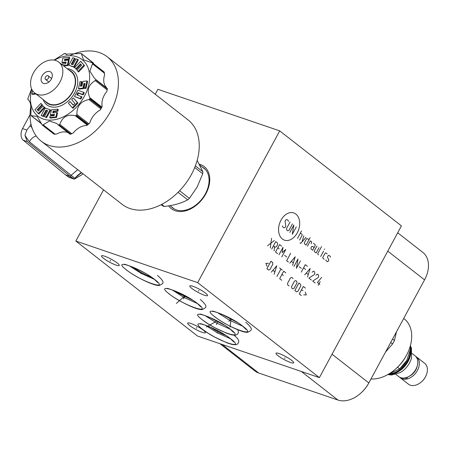 <?xml version="1.0" encoding="UTF-8"?>
<svg xmlns="http://www.w3.org/2000/svg" width="451" height="451" viewBox="0 0 451 451"><rect width="100%" height="100%" fill="white"/><g stroke="black" fill="none" stroke-linecap="round" stroke-linejoin="round"><path stroke-width="0.68" d="M219.941 343.696L254.804 370.908A26.919 18.767 -52 0 0 258.744 373.028L337.934 400.043A26.919 18.767 -52 0 0 361.082 392.877L361.465 392.522A24.692 17.217 -52 0 0 368.552 383.446A24.692 17.217 -52 0 0 368.574 383.401M237.44 322.533L221.469 314.099M103.55 189.832L75.847 241.065L197.549 336.063L319.381 377.622L197.673 282.625L279.721 130.88L157.895 89.321L155.223 94.259M75.847 241.065L197.673 282.625M203.395 330.245A10.085 1.703 28.4 0 1 205.419 332.708A10.085 1.703 28.4 0 1 199.195 331.124A10.085 1.703 28.4 0 1 189.702 325.577A10.085 1.703 28.4 0 1 187.672 323.113A10.085 1.703 28.4 0 1 193.902 324.692A10.085 1.703 28.4 0 1 203.395 330.245M291.696 360.366A10.085 1.703 28.4 0 1 293.719 362.829A10.085 1.703 28.4 0 1 287.496 361.251A10.085 1.703 28.4 0 1 278.002 355.698A10.085 1.703 28.4 0 1 275.973 353.234A10.085 1.703 28.4 0 1 282.202 354.813A10.085 1.703 28.4 0 1 291.696 360.366M205.526 293.111A10.085 1.703 28.4 0 1 207.55 295.574A10.085 1.703 28.4 0 1 201.326 293.99A10.085 1.703 28.4 0 1 191.833 288.437A10.085 1.703 28.4 0 1 189.809 285.979A10.085 1.703 28.4 0 1 196.033 287.558A10.085 1.703 28.4 0 1 205.526 293.111M117.226 262.989A10.085 1.703 28.4 0 1 119.25 265.447A10.085 1.703 28.4 0 1 113.026 263.869A10.085 1.703 28.4 0 1 103.533 258.316A10.085 1.703 28.4 0 1 101.509 255.858A10.085 1.703 28.4 0 1 107.733 257.436A10.085 1.703 28.4 0 1 117.226 262.989M319.381 377.622L401.429 225.872L279.721 130.88M361.082 392.877A26.919 18.767 -52 0 0 368.8 382.984A26.919 18.767 -52 0 0 368.828 382.938L424.56 279.862A26.919 18.767 -52 0 0 422.846 252.408L397.697 232.778M199.303 164.17A26.694 18.609 128 0 1 200.267 164.457A26.694 18.609 128 0 1 205.87 193.783A26.694 18.609 128 0 1 175.242 210.747A26.694 18.609 128 0 1 168.685 205.865M202.014 166.859A25.307 17.64 128 0 1 203.773 168.009A25.307 17.64 128 0 1 203.858 196.371A25.307 17.64 128 0 1 176.341 209.895A25.307 17.64 -52 0 1 172.637 207.905A25.307 17.64 -52 0 1 171.092 206.473M173.156 208.08A25.307 17.64 -52 0 0 173.708 208.655M204.072 168.471A25.307 17.64 128 0 1 204.765 168.866M225.59 335.318A13.462 2.266 28.4 0 1 210.803 327.325M224.406 325.165L208.627 316.923M192.487 300.107L177.677 292.767L175.473 291.12M151.288 277.106A15.723 2.65 28.4 0 1 132.712 267.06M389.444 373.614A19.06 13.288 -52 0 0 410.19 350.754M410.134 346.543A19.455 13.564 128 0 1 405.381 365.028A19.455 13.564 128 0 1 388.599 374.127M400.646 368.033L401.272 367.458A19.06 13.288 -52 0 0 406.74 360.456L399.659 368.907L389.563 373.541M410.072 346.734L410.579 348.713L406.864 360.225M397.523 367.238L399.659 368.907M405.99 356.189A31.226 21.772 128 0 1 405.962 356.251A31.226 21.772 128 0 1 397.004 367.723L396.232 368.433A35.68 24.873 128 0 1 370.97 378.975M403.696 318.451L404.231 318.874A35.68 24.873 128 0 1 406.498 355.258A35.68 24.873 128 0 1 406.464 355.326A35.68 24.873 128 0 1 396.232 368.433M390.701 342.478L392.584 343.95A45.512 31.728 -52 0 0 393.554 342.224A45.512 31.728 128 0 0 394.462 340.477L396.508 331.739M392.584 343.95L385.498 352.101M392.579 339.005L394.462 340.477M409.671 347.997L410.579 348.713M410.382 345.663L411.459 348.228L411.492 358.038A17.781 12.397 128 0 1 400.088 372.65L391.575 375.023L387.815 374.578M395.905 374.386L398.774 376.63A13.209 9.206 -52 0 0 400.713 377.667A13.209 9.206 -52 0 0 415.072 370.609A13.209 9.206 -52 0 0 415.033 355.805L412.158 353.561M417.192 366.133A10.841 7.554 128 0 1 409.322 376.219M417.316 359.109A1.257 0.874 148.4 0 0 417.248 358.562A1.257 0.874 148.4 0 0 417.006 358.336M406.137 377.634A1.257 0.671 76 0 0 406.892 378.169A1.257 0.671 76 0 0 407.309 377.222M399.592 377.171A13.209 9.206 -52 0 0 400.319 377.831A13.209 9.206 -52 0 0 402.253 378.874A13.209 9.206 -52 0 0 416.617 371.816A13.209 9.206 -52 0 0 416.572 357.006A13.209 9.206 -52 0 0 415.754 356.465M400.319 377.831L408.392 384.134A13.209 9.206 -52 0 0 410.325 385.177A13.209 9.206 -52 0 0 421.685 381.659A13.209 9.206 -52 0 0 425.473 376.805A13.209 9.206 -52 0 0 424.645 363.309L416.572 357.006M421.685 381.659L422.068 381.304A10.982 7.656 -52 0 0 425.22 377.267L425.473 376.805M161.148 204.686L162.738 205.927A30.437 21.22 -52 0 0 164.311 206.462C173.624 205.447 181.409 203.238 187.672 199.844A30.437 21.22 -52 0 0 189.397 198.372L197.205 186.951L202.719 173.742L194.725 167.501M164.311 206.462L161.684 204.41M187.672 199.844L178.044 192.323M202.719 173.742A30.437 21.22 128 0 0 202.871 171.73L197.149 160.449M189.397 198.372L179.605 190.728M41.283 141.231L122.091 204.309A53.568 37.348 -52 0 0 191.444 174.441A53.568 37.348 -52 0 0 188.016 119.853L107.203 56.775A53.568 37.348 128 0 1 110.63 111.363A53.568 37.348 128 0 1 41.283 141.231A53.568 37.348 128 0 1 30.843 106.363M70.548 55.247A53.568 37.348 128 0 1 107.203 56.775M77.73 169.677L70.976 175.394L70.384 176.488L74.291 179.16L82.178 174.593L82.725 173.584M80.43 173.054L74.821 178.286L78.046 174.932L81.716 172.789M81.473 172.603L74.821 178.286L29.349 141.71A8.975 6.117 -51 0 1 36.215 135.999M33.205 130.841L31.508 126.917A8.975 1.511 -151.6 0 1 29.924 126.049L30.978 124.093M30.048 114.723L22.55 128.597A8.975 6.252 108.8 0 0 23.328 140.267L65.513 174.825L70.384 176.488L27.302 141.62L24.935 135.328L26.823 130.057L29.924 126.049M24.935 135.328L29.349 141.71M65.513 174.825L68.281 176.877A8.975 6.252 108.8 0 0 69.499 177.525L74.291 179.16M31.598 88.87L27.872 98.724A41.278 28.774 -52 0 0 27.844 99.09L27.996 99.62C30.51 101.221 31.457 106.177 30.837 114.486L30.956 115.371A41.278 28.774 -52 0 0 31.108 115.636L37.055 116.397L42.309 125.028A41.278 28.774 -52 0 0 42.591 125.13L49.39 120.998L56.488 123.416L58.878 125.113A41.278 28.774 -52 0 0 59.228 125.017L59.808 124.369C62.497 116.764 67.673 113.9 75.34 115.772L76.236 115.597L87.866 124.673A41.278 28.774 -52 0 0 88.176 124.408L89.794 122.965A16.151 11.258 128 0 1 100.319 109.943A39.84 27.776 -52 0 0 101.249 108.302L101.413 108.003A41.278 28.774 -52 0 0 101.548 107.744L89.918 98.668L89.907 97.749C86.53 90.572 88.295 84.85 95.212 80.577L95.73 79.855A41.278 28.774 -52 0 0 95.759 79.494L94.22 77.955L89.912 71.179L92.641 63.208A41.278 28.774 -52 0 0 92.494 62.943L104.012 71.878M101.548 107.744L102.191 106.487A16.151 11.258 128 0 1 106.831 91.457L107.361 88.937A41.278 28.774 -52 0 0 107.389 88.571L95.759 79.494M106.374 87.359A16.151 11.258 128 0 1 104.609 74.996L104.271 72.29A41.278 28.774 -52 0 0 104.125 72.019L92.494 62.943L83.503 59.808L81.293 53.551A41.278 28.774 -52 0 0 81.011 53.455L65.857 54.182L64.724 53.466A41.278 28.774 -52 0 0 64.375 53.568L54.047 60.096M53.799 134.037L42.146 124.938L53.94 134.11A41.278 28.774 -52 0 0 54.221 134.206L56.939 133.964A16.151 11.258 128 0 1 68.231 132.786M58.878 125.113L70.508 134.189A41.278 28.774 -52 0 0 70.858 134.094L73.231 133.022A16.151 11.258 128 0 1 86.823 125.496L87.866 124.673M76.236 115.597A41.278 28.774 -52 0 0 76.546 115.332L76.901 114.441C76.788 106.137 80.797 101.176 88.926 99.564L89.721 99.034L101.351 108.11A41.278 28.774 -52 0 0 101.413 108.003M101.351 108.11L100.319 109.943M70.508 134.189L70.068 134.206L70.508 134.189M53.94 134.11L53.782 133.738L53.94 134.11M27.844 99.09L28.464 99.908M93.752 63.867L93.098 62.723L81.439 53.63M103.753 71.923L104.125 72.019L103.753 71.923M89.721 99.034A41.278 28.774 -52 0 0 89.822 98.848A41.278 28.774 -52 0 0 89.918 98.668M54.475 60.169A35.894 25.025 128 0 1 84.85 62.266A35.894 25.025 128 0 1 84.41 96.232A35.894 25.025 128 0 1 47.079 119.938A35.894 25.025 128 0 1 31.773 89.259M31.108 115.636L41.548 123.597M58.094 124.859L70.085 134.235M93.526 63.343L81.293 53.551M66.737 54.678L64.724 53.466M81.084 86.124L81.981 82.059L81.372 81.586L79.962 81.749L78.446 88.633L82.939 88.12L83.948 83.542L85.042 83.418L84.033 87.99L85.442 87.832L86.964 80.949L82.939 81.406L81.919 86.028L80.351 86.209L81.372 81.586M78.446 88.633L79.049 89.106L83.548 88.593L84.557 84.021L84.918 83.976M84.033 87.99L84.641 88.469L86.051 88.306L87.573 81.422L86.964 80.949M74.443 96.486L80.876 99.034L82.026 96.937L76.783 94.817L77.927 92.726L82.561 94.383L83.683 92.342L77.86 90.273L74.443 96.486L80.267 98.555L81.417 96.463M77.51 95.071L78.536 93.205L83.17 94.857L84.292 92.816L83.683 92.342M73.282 105.055L69.961 101.475L68.355 103.172L72.385 107.817L77.335 102.552L73.316 97.923L71.698 99.66L74.922 103.324L73.18 105.162L69.961 101.475M72.385 107.817L72.994 108.291L77.944 103.025L73.316 97.923M53.511 112.829L53.77 111.645L57.92 111.171L58.264 109.599L57.655 109.125L51.482 109.83L50.377 114.836L54.481 114.368L54.21 115.591L50.106 116.059L49.757 117.632L55.935 116.922L56.927 112.434L52.778 112.908L53.167 111.166L57.311 110.692L57.655 109.125M50.377 114.836L50.986 115.309L54.357 114.926M49.757 117.632L50.365 118.106L56.544 117.401L57.536 112.913L56.927 112.434M46.645 110.596L46.036 110.117L47.665 110.698L44.395 116.64L46.594 117.683L50.698 110.213L50.089 109.74L45.241 108.014L41.137 115.484L43.381 116.538L46.645 110.596L47.547 110.912M38.284 113.528L38.893 114.002L44.852 107.699L43.127 105.979L38.397 111.014L37.224 109.661L41.977 104.621L40.889 103.369L34.919 109.694L38.284 113.528L44.243 107.225L43.127 105.979M38.498 110.901L37.833 110.134L42.586 105.094L40.889 103.369M32.613 90.736L31.908 93.943L32.517 94.417L36.057 94.011M65.124 60.44L65.271 59.774L69.375 59.306L69.719 57.734L69.11 57.26L62.937 57.965L61.945 62.452L62.554 62.926L65.97 62.537M63.777 66.021L68 65.536L69.104 60.53L68.496 60.051L64.392 60.519L64.662 59.301L68.766 58.833L69.11 57.26M68.783 65.153L74.24 67.346L78.339 59.882L77.73 59.402L76.101 58.827L72.831 64.769L71.207 64.194L74.477 58.247L72.882 57.683L68.783 65.153L73.631 66.872L77.73 59.402M71.934 64.448L75.086 58.726L74.477 58.247M75.745 68.907L80.475 63.879L81.648 65.232L76.895 70.271L78.587 71.991L84.562 65.671L81.191 61.838L80.582 61.364L74.629 67.667L76.354 69.386L80.983 64.459M67.227 68.71A21.462 14.962 128 0 1 74.612 92.889A21.462 14.962 128 0 1 57.401 106.825A21.462 14.962 128 0 1 43.155 99.553M86.051 88.306L85.442 87.832M84.557 84.021L83.948 83.542M83.548 88.593L82.939 88.12M83.17 94.857L82.561 94.383M78.536 93.205L77.927 92.726M80.876 99.034L80.267 98.555M77.944 103.025L77.335 102.552M56.544 117.401L55.935 116.922M57.92 111.171L57.311 110.692M53.77 111.645L53.167 111.166M46.594 117.683L45.985 117.204L50.089 109.74M44.395 116.64L45.985 117.204M43.381 116.538L42.772 116.065L46.036 110.117M41.137 115.484L42.772 116.065M44.852 107.699L44.243 107.225M42.586 105.094L41.977 104.621M37.833 110.134L37.224 109.661M31.908 93.943L35.449 93.537M61.945 62.452L66.088 61.979L65.705 63.721L61.545 64.273M69.375 59.306L68.766 58.833M65.271 59.774L64.662 59.301M68 65.536L67.391 65.062L68.496 60.051M63.168 65.542L67.391 65.062M74.24 67.346L73.631 66.872M84.562 65.671L80.582 61.364M77.978 71.517L83.954 65.198M44.987 100.979A19.957 13.913 -52 0 0 72.741 91.874A19.957 13.913 -52 0 0 69.059 70.142M34.659 92.923L47.158 102.676A19.562 13.637 -52 0 0 72.47 91.784A19.562 13.637 -52 0 0 71.23 71.833L58.731 62.08A19.562 13.637 128 0 1 59.977 82.031A19.562 13.637 128 0 1 34.659 92.923A19.562 13.637 128 0 1 33.419 72.972A19.562 13.637 128 0 1 58.731 62.08M51.324 79.083A6.821 4.752 -52 0 0 50.895 72.126A6.821 4.752 -52 0 0 42.067 75.92A6.821 4.752 -52 0 0 42.501 82.877A6.821 4.752 -52 0 0 51.324 79.083M51.42 78.367A6.821 4.752 128 0 1 51.786 78.085M48.499 82.302A6.821 4.752 128 0 1 48.68 81.873M47.941 75.729A2.227 1.55 128 0 1 48.268 75.903A2.227 1.55 128 0 1 48.274 78.401A2.227 1.55 128 0 1 45.855 79.59A2.227 1.55 128 0 1 45.528 79.415A2.227 1.55 128 0 1 45.523 76.918A2.227 1.55 128 0 1 47.941 75.729M202.871 171.73L195.368 165.872M280.99 220.201A14.387 10.023 108.8 0 0 282.377 239.019A14.387 10.023 108.8 0 0 297.254 232.891A14.387 10.023 108.8 0 0 295.867 214.073A14.387 10.023 108.8 0 0 280.99 220.201M288.375 221.413L288.319 220.607L286.926 219.524L285.652 220.049L285.077 221.114L285.782 226.216L285.201 227.281L283.933 227.806L282.54 226.723L282.484 225.917M292.49 223.865L289.029 230.269L287.755 230.794L286.712 229.976L286.594 228.369L290.055 221.965M289.841 232.423L293.883 224.953L292.276 234.323L296.318 226.853M297.491 238.393L301.533 230.923M299.577 240.022L302.176 235.219L302.114 234.413L300.377 233.06M300.011 242.886L300.704 243.427L305.941 237.401M303.856 235.772L302.012 241.922M308.958 239.752L307.565 238.669L306.579 238.658L304.273 242.926L304.679 244.002L306.071 245.085L310.108 237.621M311.105 243.703L311.737 241.922L310.344 240.84L307.464 246.173M313.473 243.281L315.215 244.639L314.984 245.975L312.678 250.243L311.286 249.161L310.88 248.084L311.742 246.483L312.729 246.488L314.122 247.576M316.952 245.992L314.358 250.795L314.415 251.602L316.157 252.96L319.037 247.622M321.586 246.573L317.837 253.513L317.893 254.313L318.586 254.86M320.672 256.489L323.559 251.151M324.427 249.55L324.714 249.02L324.427 249.55M327.155 253.958L325.763 252.87L325.126 253.135L322.82 257.403L322.877 258.203L324.269 259.291M325.949 259.844L326.005 260.65L327.398 261.732L328.035 261.473L328.897 259.872L327.392 257.177L328.255 255.576L328.892 255.311L330.284 256.399L330.341 257.205M267.528 245.801L274.343 240.507M271.564 238.337L270.307 247.977M273.43 245.857L275.166 247.216L276.44 246.691L277.596 244.56L277.478 242.948L275.736 241.589L271.699 249.059M274.473 246.674L274.135 250.959M281.649 246.207L279.564 244.577L275.522 252.047L277.607 253.676M279.22 248.862L277.833 247.779M281.785 256.929L285.821 249.459L282.123 252.645L283.036 247.289L279 254.759M284.615 255.351L286.701 256.98M290.686 253.265L286.65 260.729L288.392 262.087M292.564 265.346L295.208 256.788L289.779 263.175M291.397 261.4L293.251 262.848M300.428 260.864L296.386 268.328L297.993 258.964L293.951 266.428M299.222 266.75L301.307 268.379M307.379 266.287L305.293 264.664L301.257 272.128M305.648 269.489L303.562 267.86M307.514 277.015L310.164 268.463L304.735 274.845M306.347 273.075L308.202 274.518M312.081 272.235L313.637 271.175L314.685 271.992L314.804 273.599L314.223 274.665L308.907 278.104L311.342 280.003M315.903 275.217L317.465 274.163L318.507 274.975L318.626 276.587L318.051 277.653L312.729 281.086L315.164 282.986M318.18 285.342L320.199 281.604M321.636 277.416L317.419 282.473L319.855 284.372M268.503 263.356L265.876 263.333L266.964 266.203M266.93 268.706L268.666 270.059L269.94 269.535L272.827 264.201L272.703 262.589L270.966 261.236L266.93 268.706M274.112 274.315L276.762 265.757L271.333 272.139M272.951 270.369L274.806 271.818M276.897 276.486L280.934 269.016M279.547 267.928L282.326 270.098M285.804 272.816L283.718 271.186L279.676 278.656L281.762 280.285M283.375 275.471L281.988 274.388M293.105 278.515L291.712 277.427L290.444 277.951L287.558 283.29L287.676 284.897L289.068 285.985M291.617 286.453L291.735 288.065L292.778 288.877L294.046 288.352L296.933 283.019L296.814 281.413L295.771 280.595L294.497 281.12L291.617 286.453M294.864 290.506L296.6 291.865L297.874 291.34L300.761 286.007L300.642 284.395L298.9 283.036L294.864 290.506M305.395 288.104L303.303 286.475L299.267 293.945L301.353 295.574M302.965 290.765L301.572 289.677M303.703 294.881L306.33 294.909L305.242 292.034M217.574 332.472L217.207 333.148L217.574 332.472M217.286 322.893L216.925 323.564M214.975 321.834L214.608 322.51M206.507 326.958L216.993 320.903M229.768 319.906L229.396 320.588M231.025 320.244L230.653 320.932M230.072 327.155L231.053 318.772M184.346 297.175L183.98 297.857M183.253 297.068L182.88 297.75M176.38 303.444L184.978 295.687M141.467 273.064L141.101 273.746L141.467 273.064M196.732 327.567L196.36 328.255M285.032 357.688L284.66 358.376M198.863 290.433L198.496 291.115M110.563 260.312L110.196 260.994M216.384 324.562L218.059 321.473L216.395 324.534M228.86 321.58L230.529 318.491L228.871 321.552M183.444 298.85L185.113 295.76L183.456 298.821M258.744 373.028L222.117 344.44M337.934 400.043L301.307 371.455M368.828 382.938L332.032 354.215M424.56 279.862L387.764 251.145M410.218 346.25A19.455 13.564 128 0 1 405.629 365.22A19.455 13.564 128 0 1 388.339 374.279M31.762 127.052L31.643 126.663M22.55 128.597L26.823 130.057M27.302 141.62L23.328 140.267M68.281 176.877L73.096 178.523M88.881 123.794L76.901 114.441M88.926 99.564L100.906 108.911M71.788 133.721L59.808 124.369M75.34 115.772L87.319 125.124M55.202 134.223L43.223 124.871M58.314 125.034L70.068 134.206M28.898 100.325L27.996 99.62M92.511 63.895L104.491 73.248M101.887 107.101L89.907 97.749M95.212 80.577L107.191 89.924M88.176 124.408L76.546 115.332M70.858 134.094L59.228 125.017M54.221 134.206L42.591 125.13M92.641 63.208L104.271 72.29M95.73 79.855L107.361 88.937M230.867 338.955C216.514 327.37 186.398 317.092 202.505 329.281C216.858 340.866 246.973 351.143 230.867 338.955M230.579 329.371C216.226 317.786 186.111 307.514 202.217 319.697C216.57 331.288 246.686 341.559 230.579 329.371M243.055 326.394C228.702 314.804 198.587 304.532 214.693 316.715C229.046 328.305 259.162 338.577 243.055 326.394M197.639 303.664C183.286 292.073 153.171 281.802 169.277 293.984C183.63 305.575 213.746 315.847 197.639 303.664M154.761 279.552C140.408 267.962 110.292 257.69 126.398 269.878C140.751 281.463 170.867 291.735 154.761 279.552M368.552 383.446L368.8 382.984M405.962 356.251L406.464 355.326M417.248 358.562L416.792 357.902M401.238 377.825L402.219 378.18L406.892 378.169M205.318 169.441L199.838 165.162M174.402 209.05L170.033 205.639M41.655 123.929L31.232 115.789M28.909 100.342L27.962 99.598M51.611 78.513L48.268 75.903M48.871 82.02L45.528 79.415M65.215 53.483L66.771 54.695M234.182 335.262L237.632 338.605L238.669 340.511L238.799 341.976L237.711 343.978L235.726 344.806L232.203 344.502L227.31 342.974L215.172 337.342L208.672 333.582L202.138 329.083M201.095 323.863L200.678 324.049C196.963 321.704 220.9 330.403 230.495 338.757L233.872 341.999L233.804 341.548M230.551 338.802L217.162 332.708L205.171 325.075M237.863 329.777L238.511 332.393L237.423 334.394L235.439 335.223L231.915 334.924L227.022 333.396L214.885 327.759L208.385 323.998L201.851 319.5M200.808 314.279L200.391 314.471C196.675 312.12 220.612 320.819 230.207 329.174L233.59 332.415L233.517 331.964M230.264 329.219L216.88 323.125L204.884 315.497M245.778 322.234C254.714 330.318 250.886 330.188 247.915 332.246C242.92 333.328 223.533 323.711 214.326 316.517M213.284 311.297L212.866 311.489C209.151 309.138 233.088 317.842 242.683 326.191L246.06 329.433L245.992 328.982M242.739 326.236L229.35 320.142L217.359 312.515M200.362 299.503C209.292 307.588 205.464 307.458 202.493 309.51C197.504 310.598 178.117 300.98 168.905 293.787M167.868 288.567L167.451 288.758C163.736 286.408 187.672 295.106 197.267 303.461L200.644 306.703L200.577 306.252M197.324 303.506L183.935 297.412L171.944 289.784M157.484 275.392C166.413 283.476 162.591 283.346 159.62 285.404C154.625 286.486 135.238 276.875 126.026 269.675M124.989 264.461L124.572 264.647C120.857 262.296 144.794 271 154.389 279.355L157.765 282.597L157.698 282.146M154.445 279.394L141.056 273.306L129.065 265.673"/></g></svg>
